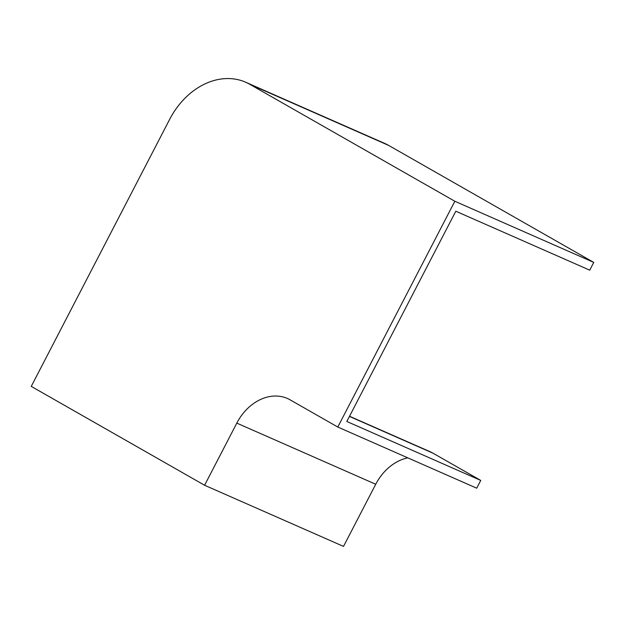 <?xml version="1.0" encoding="UTF-8"?>
<svg xmlns="http://www.w3.org/2000/svg" width="625" height="625" viewBox="0 0 625 625"><rect width="100%" height="100%" fill="white"/><g stroke="black" fill="none" stroke-linecap="round" stroke-linejoin="round"><path stroke-width="0.94" d="M204.594 485.258L236.805 423.117A46.727 36.539 113.8 0 1 287.438 398.492A46.727 36.539 113.8 0 1 290.086 399.828L337.797 427.039L476.711 488.188L480.742 480.414L346.82 421.477L455.805 211.227L589.727 270.172L593.75 262.398L388.602 145.383A70.086 54.812 -66.2 0 0 384.617 143.383L245.703 82.234A70.086 54.812 -66.2 0 0 169.758 119.172L31.25 386.383L204.594 485.258L343.516 546.398L375.727 484.258A46.727 36.539 113.8 0 1 407.805 457.859M337.797 427.039L454.836 201.258L593.75 262.398M454.836 201.258L249.68 84.242A70.086 54.812 -66.2 0 0 245.703 82.234M349.531 416.25L429.883 451.617A55.484 43.391 113.8 0 1 433.031 453.203L480.742 480.414M236.805 423.117L375.727 484.258M249.68 84.242L388.602 145.383M349.445 416.414L433.031 453.203"/></g></svg>
